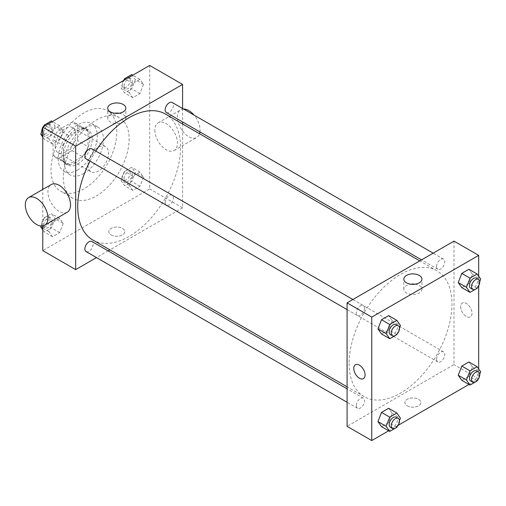 <?xml version="1.0" encoding="UTF-8"?>
<svg xmlns="http://www.w3.org/2000/svg" width="506" height="506" viewBox="0 0 506 506"><rect width="100%" height="100%" fill="white"/><g stroke="black" fill="none" stroke-linecap="round" stroke-linejoin="round"><path stroke-width="0.38" stroke-dasharray="2.53 1.9" d="M88.012 165.152A14.541 8.393 120 0 0 91.023 171.812A14.541 8.393 120 0 0 105.564 163.419A14.541 8.393 120 0 0 105.564 146.626A14.541 8.393 120 0 0 94.356 150.522A14.541 8.393 120 0 0 88.012 165.152M55.116 146.164A14.541 8.393 120 0 0 58.127 152.818A14.541 8.393 120 0 0 72.662 144.425A14.541 8.393 120 0 0 72.662 127.632A14.541 8.393 120 0 0 61.46 131.528A14.541 8.393 120 0 0 55.116 146.164M58.766 129.808L72.029 122.155A19.81 11.436 120 0 1 75.299 123.072A19.81 11.436 120 0 1 77.734 125.444L77.734 140.763A19.81 11.436 120 0 1 72.029 150.643L58.766 158.302A19.81 11.436 120 0 1 55.489 157.379A19.81 11.436 120 0 1 53.06 155.007L53.06 139.688A19.81 11.436 120 0 1 58.766 129.808L69.044 135.747L82.307 128.088L72.029 122.155M72.029 150.643L82.307 156.575L69.044 164.235L58.766 158.302M53.06 155.007L63.339 160.94L63.339 145.627L53.06 139.688M63.339 160.94A19.81 11.436 120 0 0 65.774 163.318A19.81 11.436 120 0 0 69.044 164.235M82.307 156.575A19.81 11.436 120 0 0 88.012 146.696L77.734 140.763M82.307 128.088A19.81 11.436 120 0 1 85.577 129.005A19.81 11.436 120 0 1 88.012 131.383L88.012 146.696M69.044 135.747A19.81 11.436 120 0 0 63.339 145.627M75.672 162.78A20.354 11.752 -60 0 1 65.495 163.792A20.354 11.752 -60 0 1 65.495 140.288A20.354 11.752 -60 0 1 85.856 128.537A20.354 11.752 -60 0 1 88.974 144.843A20.354 11.752 -60 0 1 75.672 162.78M77.734 163.969A20.354 11.752 120 0 0 91.029 146.032A20.354 11.752 120 0 0 87.911 129.719A20.354 11.752 120 0 0 72.225 135.172A20.354 11.752 120 0 0 63.339 155.658A20.354 11.752 120 0 0 67.551 164.975A20.354 11.752 120 0 0 77.734 163.969M88.012 131.383L77.734 125.444M77.734 169.902A27.621 15.952 -60 0 1 63.92 171.275A27.621 15.952 -60 0 1 63.92 139.371A27.621 15.952 -60 0 1 91.542 123.426A27.621 15.952 -60 0 1 95.779 145.564A27.621 15.952 -60 0 1 77.734 169.902M83.901 173.463A27.621 15.952 -60 0 1 70.087 174.836A27.621 15.952 -60 0 1 70.087 142.932A27.621 15.952 -60 0 1 97.709 126.987A27.621 15.952 -60 0 1 101.946 149.125A27.621 15.952 -60 0 1 83.901 173.463M83.901 188.896A46.527 26.862 -60 0 1 60.638 191.205A46.527 26.862 -60 0 1 60.638 137.48A46.527 26.862 -60 0 1 107.164 110.618A46.527 26.862 -60 0 1 114.293 147.897A46.527 26.862 -60 0 1 83.901 188.896M96.235 196.018A46.527 26.862 120 0 0 126.633 155.019A46.527 26.862 120 0 0 119.498 117.74A46.527 26.862 120 0 0 83.648 130.206A46.527 26.862 120 0 0 63.339 177.024A46.527 26.862 120 0 0 72.972 198.327A46.527 26.862 120 0 0 96.235 196.018M143.495 177.094L139.934 186.271L132.812 190.382L129.251 185.316L132.812 176.139L139.934 172.027L143.495 177.094L139.934 186.271L132.812 190.382L129.251 185.316L132.812 176.139L139.934 172.027L143.495 177.094L135.273 172.344L131.712 181.521L124.584 185.632L121.023 180.566L124.584 171.389L131.712 167.277L135.273 172.344M143.495 84.401L139.934 93.585L132.812 97.696L129.251 92.63L132.812 83.446L139.934 79.334L143.495 84.401L139.934 93.585L132.812 97.696L129.251 92.63L132.812 83.446L139.934 79.334L143.495 84.401L135.273 79.657L131.712 88.835L124.584 92.946L121.023 87.88L123.97 80.29M149.694 65.438L149.694 188.896L42.776 250.628M42.776 225.961L42.776 189.421M63.225 223.437L59.664 232.615L52.542 236.726L48.981 231.659L52.542 222.482L59.664 218.371L63.225 223.437L59.664 232.615L52.542 236.726L48.981 231.659L52.542 222.482L59.664 218.371L63.225 223.437L54.996 218.687L51.435 227.864L44.313 231.982L42.776 229.794M63.225 130.75L59.664 139.928L52.542 144.039L48.981 138.973L52.542 129.795L59.664 125.678L63.225 130.75L59.664 139.928L52.542 144.039L48.981 138.973L52.542 129.795L59.664 125.678L63.225 130.75L54.996 126L51.435 135.178L44.313 139.289L42.776 137.101M182.596 123.951L182.596 207.89L149.694 188.896M182.596 207.89L109.897 249.863M108.139 250.875L96.507 257.592M111.143 234.898A7.995 4.617 0 0 0 119.859 235.897A7.995 4.617 0 0 0 124.792 231.634A7.995 4.617 0 0 0 116.797 227.017A7.995 4.617 0 0 0 108.803 231.634A7.995 4.617 0 0 0 111.143 234.898A7.995 4.617 0 0 0 119.859 235.897A7.995 4.617 0 0 0 124.792 231.634A7.995 4.617 0 0 0 116.797 227.017A7.995 4.617 0 0 0 108.803 231.634A7.995 4.617 0 0 0 111.143 234.898M92.788 239.983A72.693 41.973 120 0 0 165.481 198.01A72.693 41.973 120 0 0 165.481 114.071M95.811 151.073A72.693 41.973 120 0 0 89.998 161.142M182.596 108.486L182.596 121.914M166.36 112.547A5.813 3.359 120 0 0 172.179 109.188A5.813 3.359 120 0 0 172.179 102.471M165.158 202.571A5.813 3.359 120 0 0 166.36 205.234A5.813 3.359 120 0 0 172.179 201.875A5.813 3.359 120 0 0 172.179 195.164A5.813 3.359 120 0 0 167.695 196.72A5.813 3.359 120 0 0 165.158 202.571M86.09 251.577A5.813 3.359 120 0 0 91.909 248.225A5.813 3.359 120 0 0 91.909 241.507M91.909 148.815A5.813 3.359 -60 0 1 93.11 151.477A5.813 3.359 -60 0 1 90.574 157.334A5.813 3.359 -60 0 1 86.09 158.89M154.836 130.137A15.996 9.234 -120 0 0 161.819 146.228A15.996 9.234 -120 0 0 174.14 150.516A15.996 9.234 -120 0 0 174.14 132.047A15.996 9.234 -120 0 0 158.15 122.813A15.996 9.234 -120 0 0 154.836 130.137M67.222 212.242A15.996 9.234 60 0 1 51.232 203.007A15.996 9.234 60 0 1 51.232 184.545M183.501 109.011A15.996 9.234 -120 0 0 180.768 109.758A15.996 9.234 -120 0 0 177.454 117.076A15.996 9.234 -120 0 0 184.437 133.173A15.996 9.234 -120 0 0 196.758 137.455A15.996 9.234 -120 0 0 199.554 133.742M199.952 131.939A15.996 9.234 -120 0 0 194.026 115.083M118.992 113.243A9.051 5.224 180 0 1 125.849 118.315A9.051 5.224 180 0 1 120.264 123.148A9.051 5.224 180 0 1 110.397 122.009A9.051 5.224 180 0 1 107.746 118.315A9.051 5.224 180 0 1 114.603 113.243M349.14 363.403A72.693 41.973 120 0 0 364.193 396.679A72.693 41.973 120 0 0 436.893 354.706A72.693 41.973 120 0 0 436.893 270.767A72.693 41.973 120 0 0 380.873 290.242A72.693 41.973 120 0 0 349.14 363.403M364.522 308.173A5.813 3.359 -60 0 1 361.98 314.03A5.813 3.359 -60 0 1 357.502 315.586A5.813 3.359 -60 0 1 357.502 308.869A5.813 3.359 -60 0 1 363.314 305.51A5.813 3.359 -60 0 1 364.522 308.173M436.564 359.266A5.813 3.359 120 0 0 437.772 361.929A5.813 3.359 120 0 0 443.585 358.577A5.813 3.359 120 0 0 443.585 351.86A5.813 3.359 120 0 0 439.107 353.416A5.813 3.359 120 0 0 436.564 359.266M356.294 405.616A5.813 3.359 120 0 0 357.502 408.279A5.813 3.359 120 0 0 363.314 404.92A5.813 3.359 120 0 0 363.314 398.203A5.813 3.359 120 0 0 358.836 399.759A5.813 3.359 120 0 0 356.294 405.616M436.564 266.58A5.813 3.359 120 0 0 437.772 269.243A5.813 3.359 120 0 0 443.585 265.884A5.813 3.359 120 0 0 443.585 259.167A5.813 3.359 120 0 0 439.107 260.729A5.813 3.359 120 0 0 436.564 266.58M454.002 241.128L454.002 364.586L347.084 426.318M478.676 378.836L454.002 364.586M478.398 378.994L468.948 384.452M398.127 425.337L388.678 430.796M407.229 405.837A7.995 4.617 0 0 0 415.938 406.843A7.995 4.617 0 0 0 420.878 402.574A7.995 4.617 0 0 0 412.883 397.956A7.995 4.617 0 0 0 404.882 402.574A7.995 4.617 0 0 0 407.229 405.837A7.995 4.617 0 0 0 415.938 406.837A7.995 4.617 0 0 0 420.878 402.574A7.995 4.617 0 0 0 412.883 397.956A7.995 4.617 0 0 0 404.882 402.574A7.995 4.617 0 0 0 407.229 405.837M472.477 274.341L468.917 269.274L472.477 274.341L468.917 283.518L461.795 287.629L468.917 283.518L472.477 274.341L480.7 279.084M392.207 413.37L388.646 408.304L392.207 413.37L388.646 422.554L381.518 426.666L388.646 422.554L392.207 413.37L400.429 418.12M478.676 276.206L478.676 285.82M478.676 368.899L478.676 378.513M472.477 367.027L468.917 361.961L472.477 367.027L468.917 376.205L461.795 380.322L468.917 376.205L472.477 367.027L480.7 371.777M392.207 320.684L388.646 315.617L392.207 320.684L388.646 329.861L381.518 333.973L388.646 329.861L392.207 320.684L400.429 325.434M460.688 306.718A7.995 4.617 -120 0 0 464.173 314.764A7.995 4.617 -120 0 0 470.34 316.908A7.995 4.617 -120 0 0 470.34 307.673A7.995 4.617 -120 0 0 462.339 303.056A7.995 4.617 -120 0 0 460.688 306.718A7.995 4.617 -120 0 0 464.173 314.764A7.995 4.617 -120 0 0 470.333 316.908A7.995 4.617 -120 0 0 470.333 307.673A7.995 4.617 -120 0 0 462.339 303.056A7.995 4.617 -120 0 0 460.681 306.718M355.427 364.782L355.421 364.782A7.995 4.617 60 0 1 361.588 366.926A7.995 4.617 60 0 1 365.079 374.971A7.995 4.617 60 0 1 363.422 378.633L363.422 378.633M415.072 284.189A9.051 5.224 180 0 1 421.934 289.255A9.051 5.224 180 0 1 416.343 294.087A9.051 5.224 180 0 1 406.476 292.955A9.051 5.224 180 0 1 403.826 289.255A9.051 5.224 180 0 1 410.689 284.189M399.455 327.932L397.083 334.049M390.398 334.58A5.813 3.359 120 0 0 396.217 331.221A5.813 3.359 120 0 0 396.217 324.504M396.868 334.611L388.646 329.861M479.726 281.589L477.36 287.699M470.669 288.237A5.813 3.359 120 0 0 476.488 284.878A5.813 3.359 120 0 0 476.488 278.161M477.139 288.268L468.917 283.518M399.455 420.625L397.083 426.735M390.398 427.266A5.813 3.359 120 0 0 396.217 423.914A5.813 3.359 120 0 0 396.217 417.197M396.868 427.298L388.646 422.554M479.726 374.282L477.36 380.392M470.669 380.923A5.813 3.359 120 0 0 476.488 377.565A5.813 3.359 120 0 0 476.488 370.854M477.139 380.955L468.917 376.205M42.776 129.011L43.699 126.633M51.435 120.934L54.996 126M43.763 132.483A5.813 3.359 120 0 0 44.971 135.146A5.813 3.359 120 0 0 50.783 131.788A5.813 3.359 120 0 0 50.783 125.077A5.813 3.359 120 0 0 46.305 126.633A5.813 3.359 120 0 0 43.763 132.483M59.664 139.928L51.435 135.178M52.542 144.039L44.313 139.289M48.981 138.973L42.776 135.393M52.542 129.795L45.382 125.659M59.664 125.678L52.504 121.548M41.726 131.718A5.813 3.359 120 0 0 42.915 133.964A5.813 3.359 120 0 0 48.728 130.605A5.813 3.359 120 0 0 48.728 123.888A5.813 3.359 120 0 0 44.098 125.608M43.054 127.006A5.813 3.359 120 0 0 42.776 127.487M131.712 74.591L135.273 79.657M124.033 86.14A5.813 3.359 120 0 0 125.241 88.803A5.813 3.359 120 0 0 131.054 85.444A5.813 3.359 120 0 0 131.054 78.734A5.813 3.359 120 0 0 126.576 80.29A5.813 3.359 120 0 0 124.033 86.14M139.934 93.585L131.712 88.835M132.812 97.696L124.584 92.946M129.251 92.63L121.023 87.88M132.812 83.446L125.652 79.316M139.934 79.334L132.781 75.204M123.325 80.663A5.813 3.359 120 0 0 121.978 84.951A5.813 3.359 120 0 0 123.186 87.614A5.813 3.359 120 0 0 128.998 84.262A5.813 3.359 120 0 0 128.998 77.544A5.813 3.359 120 0 0 124.368 79.265M41.1 226.03L44.313 217.732L51.435 213.621L54.996 218.687M43.763 225.176A5.813 3.359 120 0 0 44.971 227.839A5.813 3.359 120 0 0 50.783 224.481A5.813 3.359 120 0 0 50.783 217.763A5.813 3.359 120 0 0 46.305 219.326A5.813 3.359 120 0 0 43.763 225.176M59.664 232.615L51.435 227.864M52.542 236.726L44.313 231.982M48.981 231.659L42.776 228.079M52.542 222.482L44.313 217.732M59.664 218.371L51.435 213.621M41.707 223.987A5.813 3.359 120 0 0 42.915 226.65A5.813 3.359 120 0 0 48.728 223.291A5.813 3.359 120 0 0 48.728 216.574A5.813 3.359 120 0 0 44.243 218.137A5.813 3.359 120 0 0 41.707 223.987M124.033 178.833A5.813 3.359 120 0 0 125.241 181.496A5.813 3.359 120 0 0 131.054 178.137A5.813 3.359 120 0 0 131.054 171.42A5.813 3.359 120 0 0 126.576 172.976A5.813 3.359 120 0 0 124.033 178.833M139.934 186.271L131.712 181.521M132.812 190.382L124.584 185.632M129.251 185.316L121.023 180.566M132.812 176.139L124.584 171.389M139.934 172.027L131.712 167.277M121.978 177.644A5.813 3.359 120 0 0 123.186 180.307A5.813 3.359 120 0 0 128.998 176.948A5.813 3.359 120 0 0 128.998 170.231A5.813 3.359 120 0 0 124.52 171.793A5.813 3.359 120 0 0 121.978 177.644M58.127 152.818L91.023 171.812M72.662 127.632L105.564 146.626M87.911 129.719L85.856 128.537M67.551 164.975L65.495 163.792M85.577 129.005L75.299 123.072M65.774 163.318L55.489 157.379M97.709 126.987L91.542 123.426M70.087 174.836L63.92 171.275M119.498 117.74L107.164 110.618M72.972 198.327L60.638 191.205M174.14 150.516L196.758 137.455M158.15 122.813L180.768 109.758M125.849 118.315L125.849 108.176M107.746 118.315L107.746 108.176M436.893 270.767L419.778 260.887M364.193 396.679L347.084 386.799M347.084 309.571L357.502 315.586M352.897 299.501L363.314 305.51M443.585 351.86L172.179 195.164M437.772 361.929L166.36 205.234M363.314 398.203L347.084 388.829M357.502 408.279L347.084 402.264M443.585 259.167L433.174 253.158M437.772 269.243L421.542 259.869M421.934 289.255L421.934 279.116M403.826 289.255L403.826 279.116M50.783 125.077L48.728 123.888M44.971 135.146L42.915 133.964M131.054 78.734L128.998 77.544M125.241 88.803L123.186 87.614M50.783 217.763L48.728 216.574M44.971 227.839L42.915 226.65M131.054 171.42L128.998 170.231M125.241 181.496L123.186 180.307"/><path stroke-width="0.76" d="M96.507 257.592L75.672 269.622L42.776 250.628L42.776 225.961M42.776 189.421L42.776 127.164L149.694 65.438L182.596 84.432L182.596 108.486M109.897 249.863L108.139 250.875M89.998 161.142A72.693 41.973 120 0 0 77.734 206.701A72.693 41.973 120 0 0 92.788 239.983L347.084 386.799M419.778 260.887L165.481 114.071A72.693 41.973 120 0 0 95.811 151.073M182.596 121.914L182.596 123.951M75.672 269.622L75.672 146.158L182.596 84.432M433.174 253.158L172.179 102.471A5.813 3.359 120 0 0 167.695 104.034A5.813 3.359 120 0 0 165.158 109.884A5.813 3.359 120 0 0 166.36 112.547L421.542 259.869M347.084 388.829L91.909 241.507A5.813 3.359 120 0 0 87.424 243.063A5.813 3.359 120 0 0 84.888 248.914A5.813 3.359 120 0 0 86.09 251.577L347.084 402.264M347.084 309.571L86.09 158.89A5.813 3.359 -60 0 1 86.09 152.173A5.813 3.359 -60 0 1 91.909 148.815L352.897 299.501M75.672 146.158L42.776 127.164M110.397 111.87A9.051 5.224 180 0 1 107.746 108.176A9.051 5.224 180 0 1 116.797 102.946A9.051 5.224 180 0 1 125.849 108.176A9.051 5.224 180 0 1 120.264 113.002A9.051 5.224 180 0 1 110.397 111.87M28.614 197.599L51.232 184.545A15.996 9.234 60 0 1 63.554 188.827A15.996 9.234 60 0 1 70.536 204.924A15.996 9.234 60 0 1 67.222 212.242L44.604 225.303A15.996 9.234 60 0 1 28.614 216.068A15.996 9.234 60 0 1 28.614 197.599A15.996 9.234 60 0 1 40.935 201.888A15.996 9.234 60 0 1 47.918 217.978A15.996 9.234 60 0 1 44.604 225.303M199.554 133.742A15.996 9.234 -120 0 0 199.952 131.939M194.026 115.083A15.996 9.234 -120 0 0 183.501 109.011M114.603 113.243A9.051 5.224 180 0 1 118.992 113.243M388.678 430.796L371.758 440.562L347.084 426.318L347.084 302.86L454.002 241.128L478.676 255.372L478.676 276.206M478.676 378.513L478.398 378.994M468.948 384.452L398.127 425.337M461.795 287.629L458.227 282.563L461.795 273.385L468.917 269.274L461.795 273.385L458.227 282.563L461.795 287.629L470.017 292.379L466.456 287.313L470.017 278.136L477.139 274.018L480.7 279.084L479.726 281.589M381.518 426.666L377.957 421.599L381.518 412.415L388.646 408.304L381.518 412.415L377.957 421.599L381.518 426.666L389.747 431.409L386.186 426.343L389.747 417.165L396.868 413.054L400.429 418.12L399.455 420.625M478.676 285.82L478.676 368.899M371.758 440.562L371.758 317.104L478.676 255.372M461.795 380.322L458.227 375.25L461.795 366.072L468.917 361.961L461.795 366.072L458.227 375.25L461.795 380.322L470.017 385.066L466.456 380L470.017 370.822L477.139 366.711L480.7 371.777L479.726 374.282M381.518 333.973L377.957 328.906L381.518 319.729L388.646 315.617L381.518 319.729L377.957 328.906L381.518 333.973L389.747 338.723L386.186 333.656L389.747 324.479L396.868 320.368L400.429 325.434L399.455 327.932M371.758 317.104L347.084 302.86M406.476 282.81A9.051 5.224 180 0 1 403.826 279.116A9.051 5.224 180 0 1 412.883 273.885A9.051 5.224 180 0 1 421.934 279.116A9.051 5.224 180 0 1 416.343 283.942A9.051 5.224 180 0 1 406.476 282.81M365.073 374.971A7.995 4.617 60 0 1 363.422 378.633A7.995 4.617 60 0 1 355.421 374.016A7.995 4.617 60 0 1 355.421 364.782A7.995 4.617 60 0 1 361.588 366.926A7.995 4.617 60 0 1 365.073 374.971M363.422 378.633A7.995 4.617 60 0 1 355.427 374.016A7.995 4.617 60 0 1 355.427 364.782M410.689 284.189A9.051 5.224 180 0 1 415.072 284.189M397.083 334.049L396.868 334.611L389.747 338.723M398.273 325.693L396.217 324.504A5.813 3.359 120 0 0 391.733 326.066A5.813 3.359 120 0 0 389.196 331.917A5.813 3.359 120 0 0 390.398 334.58L392.454 335.769A5.813 3.359 120 0 0 398.273 332.41A5.813 3.359 120 0 0 398.273 325.693A5.813 3.359 120 0 0 393.788 327.249A5.813 3.359 120 0 0 391.252 333.106A5.813 3.359 120 0 0 392.454 335.769M386.186 333.656L377.957 328.906M389.747 324.479L381.518 319.729M396.868 320.368L388.646 315.617M477.36 287.699L477.139 288.268L470.017 292.379M478.543 279.35L476.488 278.161A5.813 3.359 120 0 0 472.003 279.723A5.813 3.359 120 0 0 469.467 285.574A5.813 3.359 120 0 0 470.669 288.237L472.724 289.426A5.813 3.359 120 0 0 478.543 286.067A5.813 3.359 120 0 0 478.543 279.35A5.813 3.359 120 0 0 474.059 280.906A5.813 3.359 120 0 0 471.522 286.763A5.813 3.359 120 0 0 472.724 289.426M466.456 287.313L458.227 282.563M470.017 278.136L461.795 273.385M477.139 274.018L468.917 269.274M397.083 426.735L396.868 427.298L389.747 431.409M398.273 418.386L396.217 417.197A5.813 3.359 120 0 0 391.733 418.753A5.813 3.359 120 0 0 389.196 424.61A5.813 3.359 120 0 0 390.398 427.266L392.454 428.455A5.813 3.359 120 0 0 398.273 425.097A5.813 3.359 120 0 0 398.273 418.386A5.813 3.359 120 0 0 393.788 419.942A5.813 3.359 120 0 0 391.252 425.793A5.813 3.359 120 0 0 392.454 428.455M386.186 426.343L377.957 421.599M389.747 417.165L381.518 412.415M396.868 413.054L388.646 408.304M477.36 380.392L477.139 380.955L470.017 385.066M478.543 372.036L476.488 370.854A5.813 3.359 120 0 0 472.003 372.41A5.813 3.359 120 0 0 469.467 378.26A5.813 3.359 120 0 0 470.669 380.923L472.724 382.112A5.813 3.359 120 0 0 478.543 378.754A5.813 3.359 120 0 0 478.543 372.036A5.813 3.359 120 0 0 474.059 373.599A5.813 3.359 120 0 0 471.522 379.449A5.813 3.359 120 0 0 472.724 382.112M466.456 380L458.227 375.25M470.017 370.822L461.795 366.072M477.139 366.711L468.917 361.961M42.776 137.101L40.752 134.223L42.776 129.011M43.699 126.633L44.313 125.045L51.435 120.934L52.504 121.548M42.776 135.393L40.752 134.223M45.382 125.659L44.313 125.045M42.776 127.487A5.813 3.359 120 0 0 41.707 131.301A5.813 3.359 120 0 0 41.726 131.718M44.098 125.608A5.813 3.359 120 0 0 43.054 127.006M123.97 80.29L124.584 78.702L131.712 74.591L132.781 75.204M125.652 79.316L124.584 78.702M124.368 79.265A5.813 3.359 120 0 0 123.325 80.663M42.776 229.794L40.752 226.916L41.1 226.03M42.776 228.079L40.752 226.916"/></g></svg>
